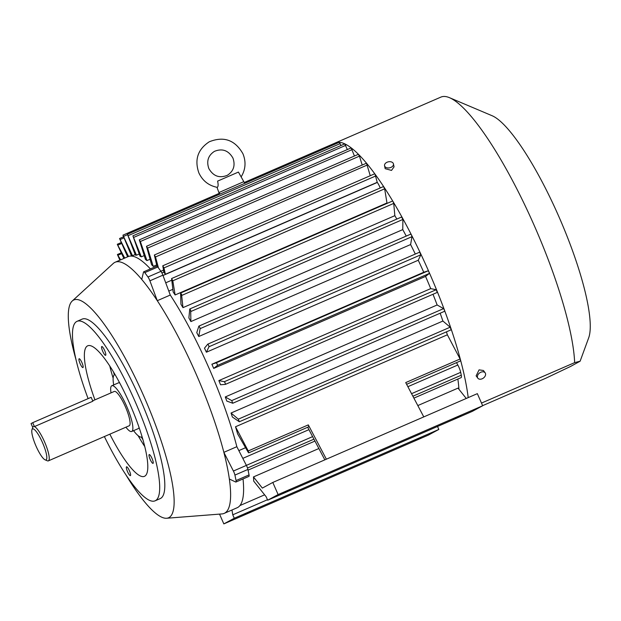 <?xml version="1.0" encoding="UTF-8"?>
<svg xmlns="http://www.w3.org/2000/svg" width="621" height="621" viewBox="0 0 621 621"><rect width="100%" height="100%" fill="white"/><g stroke="black" fill="none" stroke-linecap="round" stroke-linejoin="round"><path stroke-width="0.93" d="M248.167 452.235L237.641 433.908A135.991 29.56 66.5 0 0 235.506 426.767L248.237 450.955L248.734 452.841L248.167 452.235M272.798 482.447L278.115 494.564L267.674 500.208L266.161 496.753L253.702 481.112A135.991 29.56 -113.5 0 0 253.469 476.92L262.357 488.09L272.798 482.447L326.367 459.191L308.311 424.88L308.8 426.767L248.734 452.841M307.674 427.256L324.837 459.85M207.818 344.127L419.641 252.165L420.844 254.781L418.251 260.238A135.991 29.56 66.5 0 1 423.739 272.27L211.877 364.24A135.991 29.56 66.5 0 1 212.793 366.312A135.991 29.56 66.5 0 1 213.702 368.393L425.556 276.415A135.991 29.56 66.5 0 1 430.71 288.625L218.856 380.595A135.991 29.56 66.5 0 1 220.548 384.772L225.407 384.376L225.136 382.885L224.328 381.705L218.856 380.595M245.559 447.702L238.844 450.613M235.506 426.767L447.361 334.797L460.099 358.985L460.588 360.871L406.615 384.298M446.445 331.847A135.991 29.56 66.5 0 1 447.361 334.797M231.043 413.019A135.991 29.56 66.5 0 1 232.394 417.033L239.326 421.76L238.332 419.159L231.043 413.019L442.897 321.041L450.186 327.189L451.18 329.79L239.326 421.76M440.157 313.217A135.991 29.56 66.5 0 1 442.897 321.041M225.276 396.951A135.991 29.56 66.5 0 1 226.812 401.081L232.766 403.246L231.718 400.607L225.276 396.951L437.137 304.973L443.573 308.629L444.465 310.143A158.65 34.489 -113.5 0 0 437.06 291.086A158.65 34.489 -113.5 0 0 429.002 271.99L429.313 273.457L425.556 276.415M432.992 294.261A135.991 29.56 66.5 0 1 437.137 304.973M326.367 459.191L423.778 416.901L405.715 382.59L460.099 358.985M423.778 416.901L477.347 393.644L482.664 405.761L472.232 411.405L267.674 500.208M430.71 288.625L436.183 289.728L437.293 292.398L225.454 384.352M456.505 362.641L457.817 365.016A7.25 1.576 66.5 0 1 459.043 367.5A7.25 1.576 66.5 0 1 460.681 372.344A148.683 32.323 66.5 0 1 461.271 375.216A7.25 1.576 66.5 0 1 461.1 377.638L413.889 398.131M457.856 379.043A135.991 29.56 66.5 0 1 458.935 389.274M468.203 397.619A158.65 34.489 -113.5 0 0 460.58 360.196A158.65 34.489 -113.5 0 0 451.087 328.827A158.65 34.489 -113.5 0 0 444.465 310.143L444.551 311.276M211.877 364.24L216.294 362.78L217.148 363.96L217.459 365.435L213.702 368.393M418.251 260.238L206.397 352.216A135.991 29.56 66.5 0 0 204.472 348.164L207.787 344.135L208.64 345.315L208.982 346.751L206.397 352.216M423.739 272.27L428.148 270.81L429.002 271.99A158.65 34.489 -113.5 0 0 420.417 253.174A158.65 34.489 -113.5 0 0 411.459 234.955L411.987 236.671L410.605 244.55A135.991 29.56 66.5 0 1 415.302 254.043M410.605 244.55L198.751 336.52A135.991 29.56 66.5 0 0 196.764 332.631L198.86 326.157L199.768 327.267L200.125 328.641L198.751 336.52M401.608 217.109L402.897 219.446L402.757 229.607A135.991 29.56 66.5 0 1 406.235 236.081M402.757 229.607L190.903 321.577A135.991 29.56 66.5 0 0 188.885 317.921L189.747 309.087L190.67 310.127L190.903 321.577M410.714 234.187L411.459 234.955A158.65 34.489 -113.5 0 0 402.284 217.66A158.65 34.489 -113.5 0 0 393.046 201.569L393.737 203.409L394.84 215.673A135.991 29.56 66.5 0 1 396.835 219.073M394.84 215.673L182.978 307.643A135.991 29.56 66.5 0 0 180.967 304.282L180.587 293.236L181.511 294.183L182.978 307.643M386.976 202.982L175.122 294.952A135.991 29.56 66.5 0 0 173.15 291.948L171.598 278.542L383.452 186.564L384.655 188.823L386.976 202.982A135.991 29.56 66.5 0 1 387.209 203.339M172.824 289.339L168.803 291.086M125.869 474.793A118.758 25.818 -113.5 0 0 166.583 518.256L221.976 513.924A136.892 29.761 -113.5 0 0 224.165 513.388A136.892 29.761 -113.5 0 0 229.351 479.016L235.662 482.005A4.533 0.986 -113.5 0 0 235.933 482.028A4.533 0.986 -113.5 0 0 236.05 480.553A156.841 34.093 -113.5 0 0 234.924 475.088A4.533 0.986 -113.5 0 0 233.403 471.036L246.39 465.401L236.842 446.693A136.892 29.761 -113.5 0 0 170.27 295.053L162.888 275.173L149.902 280.816A4.533 0.986 -113.5 0 0 147.961 276.989A156.841 34.093 -113.5 0 0 144.778 272.642A4.533 0.986 -113.5 0 0 143.692 271.812A4.533 0.986 -113.5 0 0 143.513 272.083L141.743 279.434A136.892 29.761 -113.5 0 0 115.133 262.241A136.892 29.761 -113.5 0 0 113.255 263.475L72.261 300.983A118.758 25.818 -113.5 0 0 76.204 360.413M246.39 465.401A4.533 0.986 66.5 0 1 247.911 469.453L234.924 475.088M236.05 480.553L249.037 474.91A156.841 34.093 -113.5 0 0 247.911 469.453M249.037 474.91A4.533 0.986 66.5 0 1 248.92 476.392L235.933 482.028M224.165 513.388L237.152 507.745A136.892 29.761 -113.5 0 0 243.028 478.954M150.398 268.901A136.892 29.761 -113.5 0 0 128.12 256.605L115.133 262.241M143.692 271.812L156.678 266.176A4.533 0.986 66.5 0 1 157.765 266.999L144.778 272.642M147.961 276.989L160.948 271.354A156.841 34.093 -113.5 0 0 157.765 266.999M160.948 271.354A4.533 0.986 66.5 0 1 162.888 275.173M278.115 494.564L482.664 405.761M290.519 489.589L283.494 492.795L290.519 489.589M460.984 415.581L453.951 418.795L460.984 415.581M417.809 405.575L458.019 388.125L466.255 398.465M253.469 476.92L318.876 448.525M477.836 378.189L476.121 375.845L479.078 369.868L483.433 370.489L485.148 372.833A4.533 3.19 143.8 0 0 480.817 372.243A4.533 3.19 143.8 0 0 477.836 378.189A4.533 3.19 143.8 0 0 482.168 378.779A4.533 3.19 143.8 0 0 485.148 372.833M481.492 403.076L574.65 362.633A158.65 34.489 -113.5 0 0 534.526 226.176A158.65 34.489 -113.5 0 0 449.526 97.699A158.65 34.489 -113.5 0 0 440.894 97.101L335.379 142.915A158.65 34.489 -113.5 0 0 334.797 143.195L335.456 143.956M574.65 362.633L580.13 361.197L570.652 366.406L545.719 378.267L482.618 405.66M171.598 278.542L172.801 280.793L175.122 294.952M180.657 293.003L392.519 201.033L393.046 201.569A158.65 34.489 -113.5 0 0 383.894 186.968A158.65 34.489 -113.5 0 0 374.999 174.105L377.226 182.318A148.683 32.323 66.5 0 1 377.32 182.442A7.25 1.576 66.5 0 1 379.749 186.859A7.25 1.576 66.5 0 1 380.207 187.969M233.403 471.036L223.855 452.336A136.892 29.761 -113.5 0 0 195.925 373.617A136.892 29.761 -113.5 0 0 157.284 300.688L149.902 280.816M141.743 279.434A136.892 29.761 -113.5 0 1 157.284 300.688L170.27 295.053M156.927 266.192L154.365 254.983L366.506 163.191A158.65 34.489 -113.5 0 1 374.999 174.105L374.634 173.818L162.78 265.788L163.874 272.246A148.683 32.323 66.5 0 1 165.372 274.288L377.226 182.318M156.624 264.934L153.255 266.393A135.991 29.56 66.5 0 0 151.586 264.725L146.494 246.296L147.588 248.113L153.255 266.393M150.018 259.26L146.952 260.595A135.991 29.56 66.5 0 0 145.446 259.438L139.298 239.885L140.338 241.53L146.952 260.595M144.196 255.588L141.324 256.838A135.991 29.56 66.5 0 0 140.012 256.217L132.902 235.848L141.324 256.838M139.213 254.005L136.48 255.2A135.991 29.56 66.5 0 0 135.378 255.122L127.421 234.272L136.48 255.2M131.621 256.077L135.145 254.548L132.49 255.697L122.942 235.165L131.574 256.069M229.351 479.016A136.892 29.761 -113.5 0 0 223.855 452.336L236.842 446.693M580.13 361.197L588.654 337.917A124.2 26.998 -113.5 0 0 558.76 216.364A124.2 26.998 -113.5 0 0 492.22 115.778L449.526 97.699M393.442 163.905L394.048 166.847L391.525 170.41L385.167 168.679L384.562 165.737A4.533 3.066 -11.6 0 0 390.904 167.422A4.533 3.066 -11.6 0 0 393.442 163.905A4.533 3.066 -11.6 0 0 387.1 162.221A4.533 3.066 -11.6 0 0 384.562 165.737M370.248 175.72L366.506 163.191A158.65 34.489 -113.5 0 0 358.558 154.427A158.65 34.489 -113.5 0 0 351.3 147.953A158.65 34.489 -113.5 0 0 344.849 143.886A158.65 34.489 -113.5 0 0 339.314 142.287A158.65 34.489 -113.5 0 0 335.379 142.915M231.959 510.004L232.759 514.809L267.472 499.734M437.518 426.472L438.822 429.453L428.381 435.096L223.832 523.899L219.539 514.11M232.759 514.809L234.272 518.256L223.832 523.899M162.78 265.788L163.96 267.915L165.372 274.288M166.583 518.256A118.758 25.818 -113.5 0 0 143.987 396.54A118.758 25.818 -113.5 0 0 72.261 300.983M146.494 246.296L358.348 154.319L359.443 156.143L362.121 164.79M154.365 254.983L155.506 256.954L158.456 267.923M132.902 235.848L344.764 143.878L347.341 149.56M139.298 239.885L351.152 147.907L354.436 156.018M119.9 260.176L117.408 254.517L120.66 259.842M123.905 258.437L117.284 244.286L124.743 258.072M127.631 256.822L119.543 238.526L128.516 256.45M127.421 234.272L339.276 142.294L340.983 145.516M217.001 187.317L218.887 192.58L243.797 181.65L244.721 183.342M122.942 235.165L219.469 193.263L220.106 194.031M234.272 518.256L438.822 429.453M243.898 514.786L250.923 511.572L243.898 514.786M414.354 440.778L421.38 437.572L414.354 440.778M104.375 436.547A97.862 21.277 -113.5 0 0 155.048 500.844L160.164 498.624A97.862 21.277 -113.5 0 0 139.973 398.705A97.862 21.277 -113.5 0 0 82.22 319.085L77.105 321.305A97.862 21.277 -113.5 0 0 88.104 398.628M241.103 176.962C245.605 169.587 246.219 161.84 242.927 153.736C235.01 139.95 223.793 135.968 209.261 141.79C197.788 149.351 194.326 159.721 198.867 172.91C202.601 180.812 208.71 185.625 217.203 187.348L217.334 187.325C218.266 186.572 218.359 184.499 217.606 181.115L238.425 172.071L243.797 181.65M155.048 500.844A97.862 21.277 -113.5 0 0 134.858 400.925A97.862 21.277 -113.5 0 0 77.105 321.305M81.956 362.672A4.805 1.048 -113.5 0 0 79.123 358.759A4.805 1.048 -113.5 0 0 80.117 363.665A4.805 1.048 -113.5 0 0 82.95 367.578A4.805 1.048 -113.5 0 0 81.956 362.672M104.607 350.43A4.805 1.048 -113.5 0 0 101.774 346.526A4.805 1.048 -113.5 0 0 102.768 351.432A4.805 1.048 -113.5 0 0 105.601 355.336A4.805 1.048 -113.5 0 0 104.607 350.43M152.036 458.477A4.805 1.048 -113.5 0 0 149.203 454.572A4.805 1.048 -113.5 0 0 150.197 459.478A4.805 1.048 -113.5 0 0 153.03 463.382A4.805 1.048 -113.5 0 0 152.036 458.477M129.393 470.718A4.805 1.048 -113.5 0 0 126.552 466.806A4.805 1.048 -113.5 0 0 127.546 471.712A4.805 1.048 -113.5 0 0 130.379 475.624A4.805 1.048 -113.5 0 0 129.393 470.718M109.839 434.18A71.167 15.471 -113.5 0 0 144.584 476.276A71.167 15.471 -113.5 0 0 129.735 403.689A71.167 15.471 -113.5 0 0 87.903 345.726A71.167 15.471 -113.5 0 0 94.935 399.854M133.569 430.656A34 7.39 -113.5 0 0 141.363 437.091A34 7.39 -113.5 0 0 142.069 436.811M115.025 374.502A34 7.39 -113.5 0 0 114.334 374.836A34 7.39 -113.5 0 0 113.713 384.919M119.768 383.048A24.933 5.418 -113.5 0 0 118.324 382.916L111.834 385.734A24.933 5.418 -113.5 0 0 111.027 392.876M125.923 427.194A24.933 5.418 -113.5 0 0 131.691 431.479L138.18 428.653A24.933 5.418 -113.5 0 0 139.073 427.512M131.691 431.479A24.933 5.418 -113.5 0 0 126.544 406.018A24.933 5.418 -113.5 0 0 111.834 385.734M45.1 459.843A16.891 3.672 -113.5 0 0 42.531 442.657A16.891 3.672 -113.5 0 0 31.982 429.623A16.891 3.672 -113.5 0 0 36.049 446.157A16.891 3.672 -113.5 0 0 45.1 459.843L47.343 460.798A18.708 4.068 -113.5 0 0 48.36 460.867L129.207 425.765A18.708 4.068 -113.5 0 0 125.349 406.67A18.708 4.068 -113.5 0 0 114.311 391.447L92.7 400.824M48.36 460.867A18.708 4.068 -113.5 0 0 44.502 441.764A18.708 4.068 -113.5 0 0 34.427 426.596L32.711 422.676L91.155 397.308L92.871 401.22L34.427 426.596A18.708 4.068 -113.5 0 0 32.82 427.333L31.982 429.623M32.711 422.676L31.05 423.576L32.766 427.481M308.311 424.88L248.237 450.955M429.313 273.457L217.459 365.435M443.573 308.629L231.718 400.607M450.186 327.189L238.332 419.159M242.795 458.368L308.94 429.654M407.873 386.697L457.817 365.016M436.183 289.728L224.328 381.705M247.5 468.017L313.954 439.171M412.887 396.221L461.271 375.216M460.681 372.344L411.544 393.675M312.611 436.625L246.382 465.377M428.148 270.81L216.294 362.78M402.897 219.446L191.035 311.424M411.987 236.671L200.125 328.641M420.844 254.781L208.982 346.751M384.655 188.823L172.801 280.793M393.737 203.409L181.875 295.379M171.699 280.218L165.722 282.811M163.851 272.107L161.902 272.945M163.005 275.483L377.32 182.442M375.814 175.937L163.96 267.915M359.443 156.143L147.588 248.113M367.36 164.984L155.506 256.954M345.742 145.353L133.88 237.331M352.192 149.56L140.338 241.53M127.383 234.73L123.773 236.298M123.804 237.959L120.295 239.481M340.184 143.598L128.33 235.569M121.53 253.686L118.037 255.2M121.483 243.548L117.959 245.085M109.746 365.932A69.878 15.191 -113.5 0 0 113.146 378.181M138.103 435.67A69.878 15.191 -113.5 0 0 144.732 446.522M113.519 371.956A68.069 14.795 -113.5 0 0 114.334 374.828M142.124 436.982L141.363 437.091A68.069 14.795 -113.5 0 0 142.908 439.652M444.62 311.276L232.766 403.246M437.293 292.398L225.431 384.368M264.631 494.828L239.931 505.556M314.956 441.081L248.051 470.128M163.478 270.127L160.878 271.253M419.641 252.165L207.787 344.135M410.768 234.117L198.906 326.087M401.671 216.977L189.816 308.947M218.887 192.58L219.166 193.395M121.134 252.894L117.408 254.517M121.064 242.648L117.284 244.286M123.338 236.873L119.543 238.526M334.797 143.195L244.255 182.496M208.835 168.539C213.298 176.232 219.477 178.483 227.364 175.285C233.605 171.21 235.468 165.489 232.96 158.107C228.497 150.414 222.318 148.163 214.431 151.361C208.19 155.436 206.327 161.157 208.835 168.539M114.334 374.836L114.932 374.354"/></g></svg>
